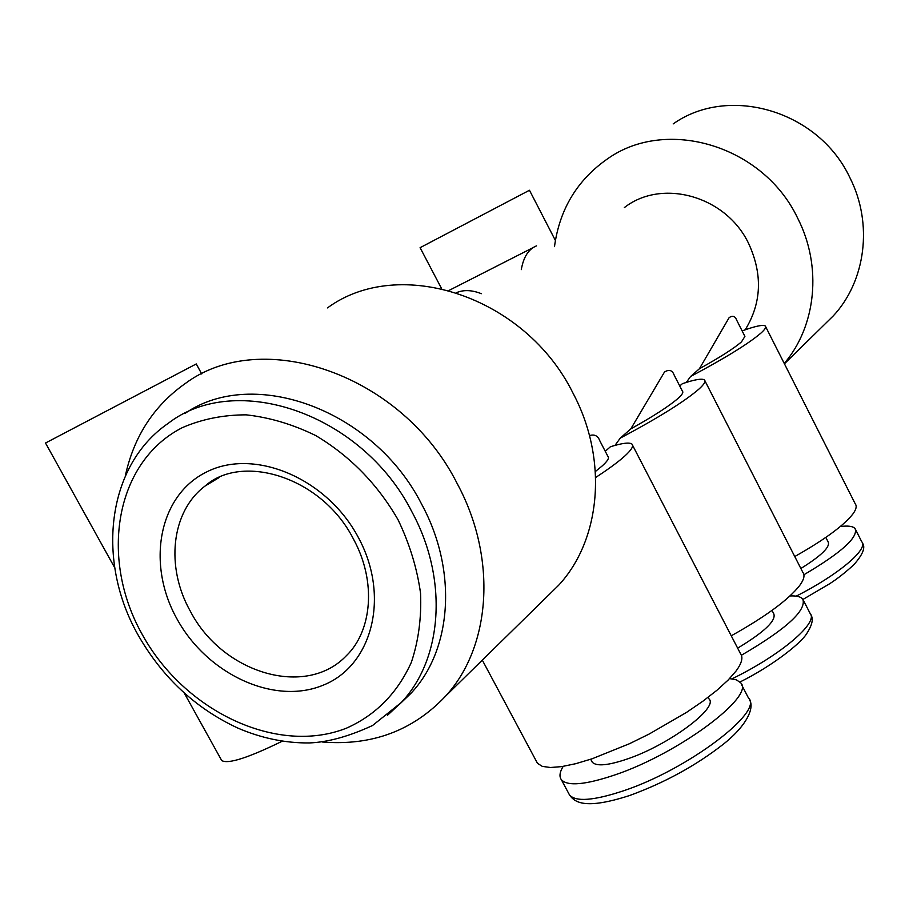 <?xml version="1.0" encoding="UTF-8"?>
<svg xmlns="http://www.w3.org/2000/svg" width="909" height="909" viewBox="0 0 909 909"><rect width="100%" height="100%" fill="white"/><g stroke="black" fill="none" stroke-linecap="round" stroke-linejoin="round"><path stroke-width="1.36" d="M555.388 240.465L529.47 190.254L420.094 247.68L441.547 288.551M201.718 373.974L196.276 363.941L45.507 443.024L114.704 567.727M708.156 697.283L709.02 698.93C718.883 707.566 669.285 744.676 627.88 758.788C608.326 765.492 596.452 766.617 592.259 762.185L591.589 760.913M729.575 678.591L736.347 679.818L740.517 682.659C755.97 695.601 679.387 753.141 615.336 774.775C585.612 784.831 567.614 786.478 561.376 779.717C559.069 776.604 559.66 772.161 563.171 766.389M741.494 341.875C734.006 348.363 719.985 357.328 699.407 368.759L729.166 317.593C732.711 315.264 735.233 316.15 736.733 320.263L744.914 336.387L741.494 341.875M589.475 435.616C594.531 434.002 598.02 435.82 599.94 441.058L607.985 456.545C609.484 457.988 607.485 461.181 601.997 466.112L595.372 471.521M677.989 398.437C669.149 406.107 653.412 416.265 630.778 428.912L664.456 372.076C669.115 369.088 672.376 370.156 674.239 375.269L682.454 391.268C683.591 392.358 682.102 394.745 677.989 398.437M546.718 596.94L558.705 585.191C600.883 539.685 608.326 459.681 573.102 393.324C525.334 296.107 398.994 255.179 327.456 307.912M624.358 207.593C661.888 178.107 726.132 195.924 748.664 243.578C762.776 274.348 761.617 303.095 745.187 329.808M554.49 246.646C559.535 209.331 577.192 180.073 607.451 158.893C666.354 116.784 763.446 145.417 797.795 218.433C822.418 266.644 816.112 326.24 784.24 363.452M399.994 703.839L410.732 693.544C451.909 650.333 457.954 570.92 421.651 504.211C373.792 409.698 253.531 366.191 185.197 413.3M704.975 380.905L802.886 572.443C805.067 575.261 803.988 579.624 799.647 585.544C788.296 599.917 765.492 616.677 731.256 635.8M679.75 385.995L682.364 383.7C694.862 379.485 702.237 378.246 704.498 379.985C705.952 381.348 704.134 384.359 699.044 388.995C684.67 401.426 658.4 417.81 620.245 438.149L630.778 428.912M614.973 445.41L620.245 438.149M632.596 445.308L740.426 653.514C743.323 657.252 741.88 663.07 736.097 670.967L728.109 680.091L716.94 690.272L702.93 701.169L686.545 712.383L649.117 734.063L629.482 743.71L592.089 758.788L575.715 763.696L561.682 766.617L550.434 767.503L542.298 766.378L537.469 763.31L536.367 761.253M605.246 451.284L610.439 446.739C622.381 443.047 629.562 442.172 631.971 444.115C633.891 445.944 631.46 449.955 624.653 456.159C618.234 461.942 608.564 469.055 595.656 477.486M765.685 326.751L855.324 503.995C856.994 506.165 856.164 509.517 852.835 514.062C843.677 525.663 824.327 539.821 794.761 556.547M742.278 331.183L742.948 330.603C755.765 326.001 763.219 324.479 765.31 326.013C766.435 327.07 765.048 329.365 761.14 332.921C748.936 343.432 725.416 357.964 690.567 376.508L699.407 368.759M686.318 382.405L690.567 376.508M322.422 742.005C371.861 745.982 412.902 730.711 445.535 696.18C490.951 647.038 497.609 558.296 457.182 483.554C402.164 374.042 261.61 326.251 184.959 383.746C153.701 405.914 133.816 436.684 125.283 476.032M673.183 123.908C728.609 84.537 818.611 110.5 849.96 177.823C873.288 223.784 865.629 281.199 833.292 315.877L824.111 324.865M521.3 269.632C523.504 256.963 528.583 249.032 536.537 245.862M456.545 292.641L457.511 292.255C464.51 289.676 472.453 290.153 481.338 293.698M789.966 595.963C796.545 595.634 800.829 596.702 802.806 599.145C806.726 610.382 786.262 629.085 741.414 655.253M772.025 610.394L773.775 613.791C776.366 620.597 764.333 632.062 737.654 648.151M840.291 526.55C848.154 525.516 853.096 526.22 855.119 528.663C858.369 537.355 841.302 552.717 803.908 574.749M825.826 537.412L828.179 542.025C830.36 546.934 821.259 555.763 800.874 568.5M282.233 741.21C248.055 757.924 227.875 764.367 221.705 760.526L221.182 759.594M142.315 634.618C184.516 711.383 277.234 755.561 346.409 728.189C375.678 715.156 397.324 693.237 411.322 662.411C418.492 640.947 421.571 617.893 420.549 593.236C417.072 568.216 409.55 543.673 397.972 519.596C377.315 483.906 349.874 455.886 315.673 435.536C292.732 424.31 269.575 417.424 246.18 414.845C223.25 414.856 201.98 419.117 182.368 427.628C115.034 461.852 99.206 558.308 142.315 634.618M410.732 693.544L401.21 702.555L372.565 725.496C348.999 736.404 327.888 742.221 309.23 742.948C285.187 743.153 261.383 738.188 237.828 728.075C195.821 708.52 162.734 677.773 138.566 635.834C96.047 561.978 106.023 465.953 168.29 423.287C235.954 370.758 362.168 413.538 411.868 511.756C448.557 579.067 442.603 659.105 401.21 702.555L387.416 715.349M190.47 611.462C222.546 673.33 306.026 698.476 346.465 655.594C371.736 631.357 376.94 581.851 353.431 539.003C321.911 476.918 242.135 452.887 205.059 486.042C170.983 511.574 165.347 567.25 190.47 611.462M358.328 537.435C390.461 596.44 372.27 665.911 322.99 685.261C274.132 705.486 207.207 674.251 177.028 619.006C146.167 564.08 158.518 495.416 206.582 471.976C254.145 447.671 326.91 478.1 358.328 537.435M219.171 477.52L205.059 486.042L217.387 478.373M568.5 793.068L569.557 795.045C575.931 802.056 594.009 800.613 623.779 790.705C687.931 769.4 764.196 711.474 748.482 698.01L741.574 684.704M732.052 678.818C781.104 655.003 819.089 622.313 810.044 613.28L803.624 600.747M796.204 596.145C838.178 574.942 868.799 548.991 861.732 541.741L855.755 529.924M561.376 779.717L569.557 795.045C574.693 802.204 584.623 810.089 629.721 795.477C664.877 782.649 696.226 765.446 723.78 743.869C748.857 723.769 754.22 706.52 749.527 699.975M590.702 759.254L592.259 762.185M537.469 763.31L482.304 660.127M445.535 696.18L558.705 585.191M833.292 315.877L784.422 363.805M449.057 290.414L533.163 247.589M810.851 614.814C813.703 618.927 812.135 625.472 806.147 634.471C799.818 644.049 772.298 665.945 739.96 682.023M862.368 542.968C865.777 547.263 862.902 554.535 853.778 564.784C845.347 572.522 837.246 578.874 829.474 583.862L802.999 599.406M221.705 760.526L184.345 693.203"/></g></svg>

